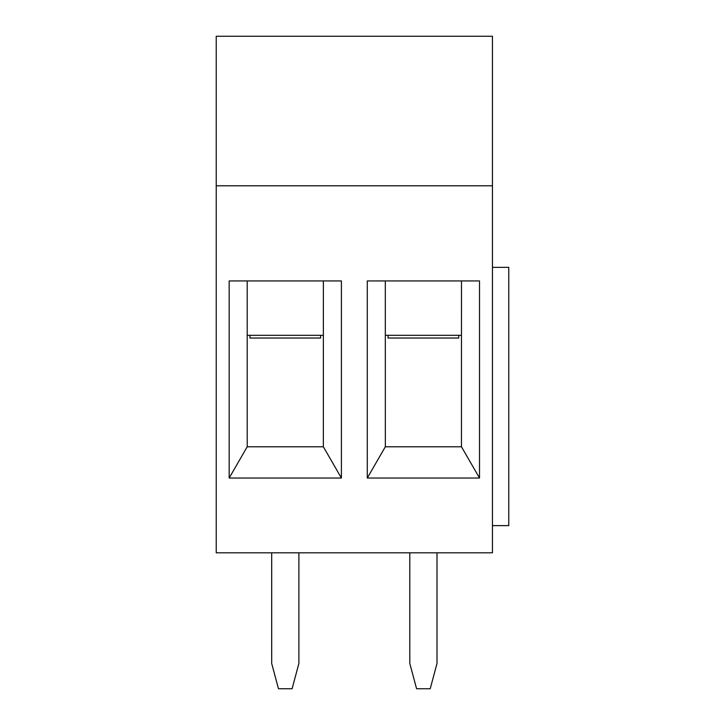 <?xml version="1.0" encoding="UTF-8"?>
<svg xmlns="http://www.w3.org/2000/svg" width="725" height="725" viewBox="0 0 725 725"><rect width="100%" height="100%" fill="white"/><g stroke="black" fill="none" stroke-linecap="round" stroke-linejoin="round"><path stroke-width="1.09" d="M479.515 478.038L461.472 446.781L385.328 446.781L367.285 478.038L367.285 280.938L479.515 280.938L479.515 478.038L367.285 478.038M216.231 185.781L492.456 185.781L492.456 552.812L216.231 552.812L216.231 36.25L492.456 36.25L492.456 185.781M492.456 525.625L508.769 525.625L508.769 267.344L492.456 267.344M461.462 335.312L385.337 335.312M461.462 446.781L461.49 280.938M385.31 280.938L385.337 446.781M458.744 335.312L458.744 338.031L388.056 338.031L388.056 335.312M436.994 552.812L436.994 663.466L430.215 688.75L416.585 688.75L409.806 663.466L409.806 552.812M323.359 446.781L247.216 446.781L229.172 478.038L229.172 280.938L341.403 280.938L341.403 478.038L323.359 446.781L323.377 280.938M298.881 552.812L298.881 663.466L292.103 688.75L278.472 688.75L271.694 663.466L271.694 552.812M249.944 335.312L249.944 338.031L320.631 338.031L320.631 335.312M323.35 335.312L247.225 335.312M247.198 280.938L247.225 446.781M341.403 478.038L229.172 478.038"/></g></svg>
